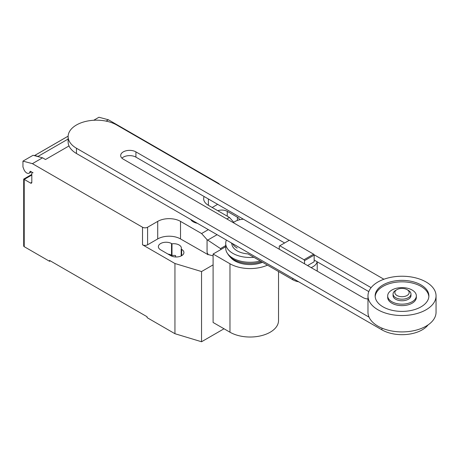 <?xml version="1.0" encoding="UTF-8"?>
<svg xmlns="http://www.w3.org/2000/svg" width="459" height="459" viewBox="0 0 459 459"><rect width="100%" height="100%" fill="white"/><g stroke="black" fill="none" stroke-linecap="round" stroke-linejoin="round"><path stroke-width="0.69" d="M307.587 265.572L314.157 261.779L314.157 255.095L313.629 254.177L289.422 240.206L279.795 245.76L304.001 259.737L313.629 254.177M304.001 259.737L304.529 260.655L314.157 255.095M304.529 260.655L304.529 263.805M279.267 249.22L279.267 246.07L279.795 245.76M233.281 222.672A14.332 8.273 180 0 1 243.408 219.201M317.129 261.762A14.332 8.273 180 0 1 311.116 267.608M231.307 242.897A14.332 8.273 0 0 0 231.818 243.706A18.268 10.551 0 0 0 237.165 250.866A18.268 10.551 0 0 0 247.963 253.884L292.756 279.749A14.332 8.273 0 0 0 298.711 281.809M289.164 240.35L135.921 151.877A8.928 5.158 0 0 0 126.191 150.759A8.928 5.158 0 0 0 120.677 155.521A8.928 5.158 0 0 0 123.293 159.17L362.989 297.558A8.928 5.158 0 0 0 367.98 299.01M371.107 287.661L313.881 254.625M121.928 158.154A8.928 5.158 180 0 1 135.921 157.144L284.603 242.983M314.157 260.046L368.801 291.597M369.053 317.158L76.458 148.228A28.464 16.432 180 0 1 68.121 136.61A28.464 16.432 180 0 1 85.69 121.428A28.464 16.432 180 0 1 116.712 124.991L383.902 279.25M68.121 136.61L68.121 141.877A28.464 16.432 0 0 0 76.458 153.495L381.934 329.86A28.464 16.432 0 0 0 428.081 324.903M408.349 290.369L407.081 289.635L408.349 290.369A8.956 5.169 180 0 1 410.971 294.024L410.971 295.59A8.956 5.169 180 0 1 405.44 300.37A8.956 5.169 180 0 1 395.681 299.251A8.956 5.169 180 0 1 393.059 295.59L393.059 294.024A8.956 5.169 180 0 1 395.681 290.369L396.949 289.635A7.166 4.137 180 0 1 407.081 289.635L407.081 289.635A7.166 4.137 180 0 1 407.081 295.487A7.166 4.137 180 0 1 396.949 295.487A7.166 4.137 180 0 1 396.949 289.635M410.971 294.024A8.956 5.169 180 0 1 405.44 298.798A8.956 5.169 180 0 1 395.681 297.679A8.956 5.169 180 0 1 393.059 294.024M436.05 295.883L436.05 312.263A34.035 19.651 180 0 1 415.039 330.417A34.035 19.651 180 0 1 377.952 326.16A34.035 19.651 180 0 1 367.98 312.263L367.98 295.883A34.035 19.651 180 0 1 388.991 277.729A34.035 19.651 180 0 1 426.084 281.992A34.035 19.651 180 0 1 436.05 295.883A34.035 19.651 180 0 1 415.039 314.036A34.035 19.651 180 0 1 377.952 309.779A34.035 19.651 180 0 1 367.98 295.883M428.855 296.617A26.869 15.514 0 0 0 411.712 282.882A26.869 15.514 0 0 0 383.018 286.376A26.869 15.514 0 0 0 375.175 296.617M383.018 284.919A26.869 15.514 180 0 1 412.297 281.551A26.869 15.514 180 0 1 428.884 295.883A26.869 15.514 180 0 1 421.018 306.853A26.869 15.514 180 0 1 391.734 310.215A26.869 15.514 180 0 1 375.146 295.883A26.869 15.514 180 0 1 383.018 284.919M387.683 295.883L387.683 297.346A14.332 8.273 0 0 0 396.53 304.994A14.332 8.273 0 0 0 412.148 303.198A14.332 8.273 0 0 0 416.347 297.346L416.347 295.883A14.332 8.273 0 0 0 407.5 288.241A14.332 8.273 0 0 0 391.883 290.036A14.332 8.273 0 0 0 387.683 295.883A14.332 8.273 0 0 0 396.53 303.531A14.332 8.273 0 0 0 412.148 301.735A14.332 8.273 0 0 0 416.347 295.883M236.792 246.064A17.534 10.127 0 0 0 237.682 246.621M232.57 243.626A18.268 10.551 0 0 0 237.165 248.078M226.419 240.074A24.361 14.063 0 0 0 225.719 243.408A24.361 14.063 0 0 0 232.856 253.357A24.361 14.063 0 0 0 253.879 257.304M225.719 243.408L225.719 248.21A24.361 14.063 0 0 0 227.303 253.19A24.361 14.063 0 0 0 232.856 258.153A24.361 14.063 0 0 0 260.259 260.987M227.303 253.19L228.364 254.814A23.225 13.409 0 0 0 229.603 256.38A23.225 13.409 0 0 0 233.66 259.542A23.225 13.409 0 0 0 261.538 261.728M229.603 256.38L231.107 258.01A21.516 12.422 0 0 0 234.87 260.936A21.516 12.422 0 0 0 262.519 262.29M267.471 265.147A28.441 16.421 180 0 1 229.97 263.764L213.096 254.022L225.719 246.735M213.096 254.022L213.096 322.47L229.97 332.213A28.441 16.421 0 0 0 260.964 335.776A28.441 16.421 0 0 0 278.527 320.606L278.527 271.533M31.814 175.017L24.218 179.406L23.69 179.102L23.69 245.955A1.79 1.033 0 0 0 24.218 246.684L24.218 179.406L30.552 183.066A1.79 1.033 -120 0 0 31.447 183.152A1.79 1.033 -120 0 0 31.814 182.332L31.814 173.559A1.79 1.033 60 0 1 32.187 172.739A1.79 1.033 60 0 1 33.082 172.825L30.518 171.345A0.717 0.413 -120 0 0 30.156 171.31A0.717 0.413 -120 0 0 30.013 171.563A4.659 2.691 60 0 1 29.078 173.204A4.659 2.691 60 0 1 26.748 172.974A4.659 2.691 60 0 1 23.897 169.417L22.95 166.973L22.95 161.126L32.405 163.656L42.538 157.81L33.082 155.274L22.95 161.126M220.945 249.495L220.486 248.6L207.061 239.661L201.576 233.539L208.34 229.638M220.486 248.6L225.719 245.576M226.844 218.954L229.443 217.451L233.774 222.288M213.096 255.881L208.174 254.556L207.061 252.467L207.061 239.661M207.061 252.467L207.875 254.567L208.174 254.395M201.576 233.539L180.519 221.381L180.519 238.932L207.875 254.567M204.117 196.515A16.122 9.306 0 0 0 203.664 198.713A16.122 9.306 0 0 0 208.386 205.293L229.443 217.451M106.086 121.119L108.399 119.782L218.518 183.353A3.58 2.066 180 0 1 219.454 184.311M42.538 157.81L45.498 159.514L69.005 145.945M180.519 221.381A16.122 9.306 0 0 0 157.718 221.381L147.586 227.234A3.58 2.066 180 0 1 142.519 227.234L32.405 163.656M68.133 136.168L34.672 155.486L38.057 156.393L68.121 139.037M38.057 156.393A7.883 4.55 60 0 1 38.59 156.748M108.399 119.782L98.949 117.246L93.734 120.258M207.875 254.728L208.174 254.556M180.519 238.932A16.122 9.306 0 0 0 157.718 238.932L147.586 244.785A3.58 2.066 180 0 1 142.519 244.785L142.519 227.234M213.096 264.877L201.541 271.55L174.942 263.506L142.519 244.785M217.652 204.33L212.184 207.485M181.19 249.122A7.7 4.447 0 0 0 181.38 248.147A7.7 4.447 0 0 0 171.987 243.809L171.523 243.54A7.7 4.447 0 0 0 163.129 242.576A7.7 4.447 0 0 0 158.378 246.684A7.7 4.447 0 0 0 160.633 249.828L170.765 255.68A7.7 4.447 0 0 0 179.159 256.644A7.7 4.447 0 0 0 183.916 252.536A7.7 4.447 0 0 0 181.655 249.392L181.19 249.122L181.19 255.927M239.575 219.763A7.7 4.447 0 0 0 237.389 217.216L227.257 211.364A7.7 4.447 0 0 0 217.778 210.721M24.218 246.684L49.549 261.309L49.549 260.431L147.081 316.744L147.081 317.622L174.942 333.71L201.541 341.754L224.015 328.776M171.987 243.809L171.987 255.508A7.7 4.447 180 0 1 175.59 255.543L175.59 256.965M174.942 263.506L174.942 333.71M167.988 254.079A7.7 4.447 180 0 1 171.523 255.238L171.987 255.508M50.306 260.873L49.549 261.309M201.541 271.55L201.541 341.754M190.697 219.454A10.408 6.007 0 0 0 193.228 221.823A10.408 6.007 0 0 0 197.33 223.281M292.756 278.378L292.756 279.749M135.921 157.144L135.921 151.877M381.934 329.86L381.934 328.128M76.458 153.495L76.458 148.228M229.97 332.213L229.97 263.764M30.013 171.563L30.449 171.31M207.726 240.103L217.096 234.692M31.814 182.332L30.552 183.066M147.586 244.785L147.586 227.234M157.718 238.932L157.718 221.381M237.389 217.216L237.389 220.418M227.257 216.189L227.257 211.364M171.523 243.54L171.523 255.238M181.655 249.392L181.655 255.68M208.386 198.976L208.386 205.293M317.221 271.131L317.221 261.814M31.407 171.855L29.078 173.204M32.56 172.521L32.187 172.739M68.133 136.145L34.448 155.595M23.69 179.102L31.814 174.414"/></g></svg>
